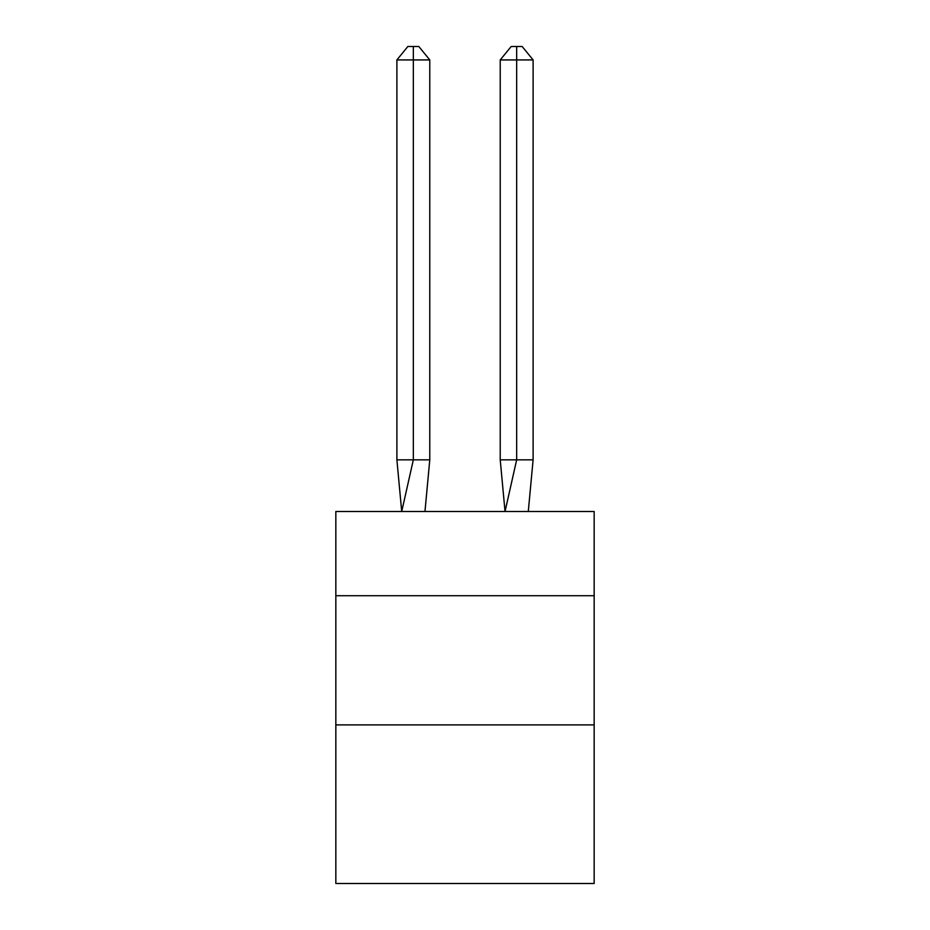 <?xml version="1.0" encoding="UTF-8"?>
<svg xmlns="http://www.w3.org/2000/svg" width="930" height="930" viewBox="0 0 930 930"><rect width="100%" height="100%" fill="white"/><g stroke="black" fill="none" stroke-linecap="round" stroke-linejoin="round"><path stroke-width="1.4" d="M335.835 595.712L594.165 595.712L594.165 511.5L335.835 511.5L335.835 883.5L594.165 883.5L594.165 724.889L335.835 724.889M594.165 724.889L594.165 595.712M429.776 459.839L429.776 59.927L413.339 59.927L413.339 459.839L396.889 459.839L401.714 511.5L413.339 459.839L413.339 59.927L413.339 459.839L413.339 59.927L413.339 459.839L413.339 59.927L413.339 459.839L413.339 59.927L413.339 459.839L413.339 59.927L413.339 459.839L413.339 59.927L413.339 459.839L413.339 59.927L413.339 459.839L413.339 59.927L413.339 459.839L413.339 59.927L413.339 459.839L413.339 59.927L413.339 459.839L413.339 59.927L413.339 459.839L413.339 59.927L413.339 459.839L413.339 59.927L413.339 459.839L413.339 59.927L413.339 459.839L413.339 59.927L413.339 459.839L413.339 59.927L413.339 459.839L413.339 59.927L413.339 459.839L413.339 59.927L413.339 459.839L413.339 59.927L413.339 459.839L429.776 459.839L424.964 511.5M413.339 59.927L396.889 59.927L407.851 46.5L413.339 46.5L413.339 459.839M396.889 59.927L396.889 459.839M413.339 46.5L418.814 46.5L429.776 59.927M533.111 459.839L516.662 459.839L516.662 59.927L533.111 59.927L533.111 459.839L528.287 511.5M500.224 459.839L516.662 459.839L505.037 511.5L500.224 459.839L500.224 59.927L511.186 46.5L522.149 46.5L533.111 59.927M516.662 46.5L516.662 59.927L500.224 59.927"/></g></svg>
